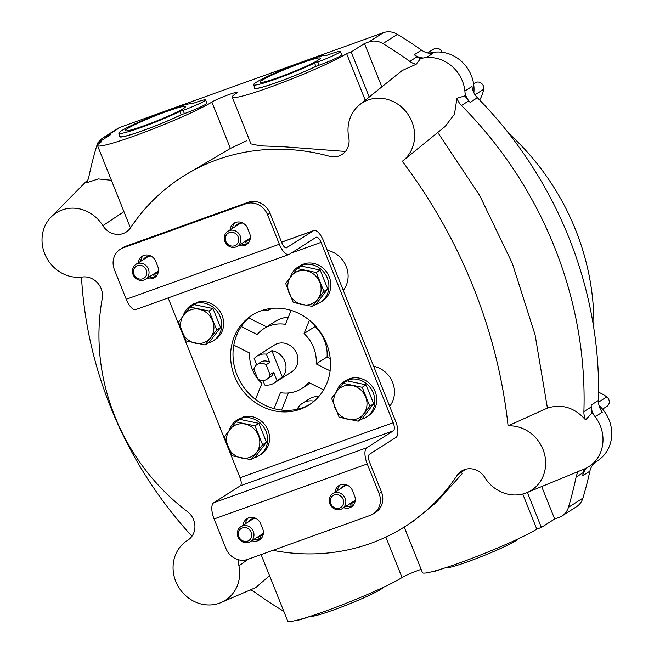 <?xml version="1.0" encoding="UTF-8"?>
<svg xmlns="http://www.w3.org/2000/svg" width="654" height="654" viewBox="0 0 654 654"><rect width="100%" height="100%" fill="white"/><g stroke="black" fill="none" stroke-linecap="round" stroke-linejoin="round"><path stroke-width="0.98" d="M262.949 380.546L264.739 385.01A15.949 14.584 -122.5 0 0 274.149 383.04L291.545 371.946A15.949 14.584 -122.5 0 0 296.074 352.073A15.949 14.584 -122.5 0 0 277.067 343.751A15.949 14.584 -122.5 0 0 274.394 345.059L257.006 356.144A15.949 14.584 -122.5 0 0 254.169 358.572L256.662 364.809M406.371 525.669L412.748 521.606L435.997 502.713L462.043 473.864M340.603 155.276L340.374 155.39A17.715 16.203 57.5 0 0 348.737 137.299A35.439 32.414 57.5 0 1 359.675 104.738A35.439 32.414 57.5 0 1 406.322 112.096A35.439 32.414 57.5 0 1 403.682 160.189A35.439 32.414 57.5 0 1 402.284 161.309A497.882 455.397 57.5 0 1 508.093 425.852A35.439 32.414 57.5 0 1 544.291 453.279A35.439 32.414 57.5 0 1 526.789 492.683A35.439 32.414 57.5 0 1 484.802 477.485A17.715 16.203 57.5 0 0 460.718 471.624A17.715 16.203 57.5 0 0 457.081 475.433A207.302 189.611 57.5 0 1 405.439 526.274A207.302 189.611 57.5 0 1 272.922 550.341M340.374 155.39A17.715 16.203 57.5 0 1 329.412 156.257A207.302 189.611 57.5 0 0 182.458 176.735L182.458 176.735A207.302 189.611 57.5 0 0 130.604 227.706A17.715 16.203 57.5 0 1 125.012 232.734A17.715 16.203 57.5 0 1 102.874 225.663A35.439 32.414 57.5 0 0 51.118 217.022A35.439 32.414 57.5 0 0 46.295 257.218A35.439 32.414 57.5 0 0 82.339 277.034A17.715 16.203 57.5 0 1 102.22 298.698A207.302 189.611 57.5 0 0 187.371 511.583A17.715 16.203 57.5 0 1 187.633 540.302A35.439 32.414 57.5 0 0 177.659 585.461A35.439 32.414 57.5 0 0 221.363 602.424A35.439 32.414 57.5 0 0 238.939 565.849A17.715 16.203 57.5 0 1 238.726 559.816M345.435 151.45L283.321 146.725L260.292 145.858L250.964 143.888L232.26 97.135A63.79 5.224 158.2 0 1 236.364 93.26A14.175 1.161 158.2 0 0 237.271 92.402A14.175 1.161 158.2 0 0 226.358 95.541A14.175 1.161 158.2 0 0 211.863 102.065A63.79 5.224 158.2 0 1 146.627 131.429A63.79 5.224 158.2 0 1 97.511 145.564A63.79 5.224 158.2 0 1 101.615 141.689L97.021 143.34L110.305 134.871L105.932 136.441A17.715 16.203 57.5 0 0 102.964 137.896A17.715 16.203 57.5 0 0 98.402 142.466M183.48 176.09L230.404 148.425L246.844 140.659M526.789 492.675L584.521 468.951A35.439 32.414 57.5 0 0 587.194 467.643A35.439 32.414 57.5 0 0 593.971 415.265A17.715 16.203 57.5 0 1 591.208 405.03A389.8 356.536 57.5 0 1 591.151 407.017L583.899 411.636A389.8 356.536 57.5 0 0 461.462 105.507A17.715 16.203 57.5 0 1 456.942 98.296L465.084 95.811A35.439 32.414 57.5 0 0 465.043 92.942A35.439 32.414 57.5 0 0 423.351 57.985A17.715 16.203 57.5 0 1 414.235 54.748A389.8 356.536 57.5 0 1 417.031 56.751L409.788 61.37A17.715 16.203 57.5 0 0 416.148 64.288L402.055 70.591L359.675 104.738M508.093 425.852L547.431 408.08C561.925 403.632 574.637 407.565 585.567 419.884L591.984 413.091A35.439 32.414 57.5 0 1 593.971 415.265M381.854 86.925L364.491 43.516L368.864 41.938A17.715 16.203 57.5 0 1 382.933 43.581A389.8 356.536 57.5 0 1 409.788 61.37M111.401 180.283L98.321 178.926L86.156 182.907A17.715 16.203 57.5 0 0 88.887 176.711A389.8 356.536 57.5 0 1 96.547 146.512A17.715 16.203 57.5 0 1 97.397 144.281M592.156 464.176L596.309 461.536A17.715 16.203 57.5 0 0 589.883 471.166L582.64 475.785A389.8 356.536 57.5 0 0 583.335 472.531L576.084 477.15A389.8 356.536 57.5 0 1 568.432 507.349A17.715 16.203 57.5 0 1 562.007 515.965A17.715 16.203 57.5 0 1 559.039 517.42L554.666 518.99L541.684 486.535M576.084 477.15A17.715 16.203 57.5 0 1 578.806 470.97M221.354 602.416L255.828 587.529L269.546 575.667M250.18 589.949A17.715 16.203 57.5 0 1 255.191 592.491A389.8 356.536 57.5 0 0 282.038 610.28A17.715 16.203 57.5 0 0 283.754 611.204M595.165 416.753L602.277 412.216A17.715 16.203 57.5 0 1 598.451 400.411A389.8 356.536 57.5 0 0 477.387 97.716A17.715 16.203 57.5 0 1 471.992 86.475L464.896 91.004M426.326 57.577L433.03 53.309A17.715 16.203 57.5 0 1 421.478 50.129L414.235 54.748M102.964 137.896L117.458 128.658A17.715 16.203 57.5 0 1 120.426 127.203L383.358 32.7A17.715 16.203 57.5 0 1 397.428 34.343A389.8 356.536 57.5 0 1 421.478 50.129M589.883 471.166A389.8 356.536 57.5 0 1 582.918 498.103A17.715 16.203 57.5 0 1 576.501 506.719L562.007 515.965M593.84 328.333A240.966 220.406 -122.5 0 0 508.779 133.424M84.938 182.728A35.439 32.414 57.5 0 1 85.535 182.098A35.439 32.414 57.5 0 1 87.824 180.005M547.431 408.08L535.07 334.774L512.311 263.341L479.742 195.636L438.188 133.089M416.148 64.288L420.432 58.688A35.439 32.414 57.5 0 1 423.351 57.985M403.682 160.189L445.145 126.467L454.481 114.164L456.942 98.296M314.124 401.164A17.715 16.203 -122.5 0 0 305.557 401.719A17.715 16.203 -122.5 0 0 302.589 403.175L309.236 398.94A17.715 16.203 57.5 0 1 312.203 397.485A17.715 16.203 57.5 0 1 318.711 396.635M315.285 325.766L314.926 326.648A35.439 32.414 57.5 0 1 327.057 356.978L330.229 358.555M373.655 366.297A24.803 22.686 57.5 0 1 392.596 382.377A24.803 22.686 57.5 0 1 389.661 406.322M288.414 392.972L281.58 410.083M248.733 317.967L266.644 326.886M241.228 326.575L257.177 334.521A35.439 32.414 57.5 0 1 263.922 328.627L274.786 321.694A35.439 32.414 57.5 0 1 288.389 317.1M327.286 250.359A24.803 22.686 57.5 0 1 346.228 266.44A24.803 22.686 57.5 0 1 343.293 290.392M309.399 320.231L304.061 333.581A35.439 32.414 57.5 0 1 316.184 363.91L327.057 356.978M316.184 363.91L330.115 370.843M323.616 389.89L308.762 382.492A35.439 32.414 57.5 0 1 302.017 388.386A35.439 32.414 57.5 0 1 280.435 392.67L274.051 408.644M255.493 399.398L261.878 383.424A35.439 32.414 57.5 0 1 257.872 379.075M257.758 378.928A35.439 32.414 57.5 0 1 249.754 353.103L233.797 345.157M263.922 328.627A35.439 32.414 57.5 0 1 285.504 324.335L291.087 310.372M304.061 333.581L314.926 326.648M119.935 135.999A40 3.278 -21.8 0 0 119.829 136.931A40 3.278 -21.8 0 0 143.659 130.375A40 3.278 -21.8 0 0 181.689 114.589M254.684 87.562A40 3.278 -21.8 0 0 254.569 88.503A40 3.278 -21.8 0 0 278.408 81.938A40 3.278 -21.8 0 0 316.438 66.16M364.491 43.516L351.206 51.985L346.612 53.636A63.79 5.224 158.2 0 1 281.375 83.001A63.79 5.224 158.2 0 1 232.26 97.135M420.424 58.688A17.715 16.203 57.5 0 1 417.031 56.751M465.084 95.811A17.715 16.203 57.5 0 0 468.705 100.888A389.8 356.536 57.5 0 1 470.136 102.335A17.715 16.203 57.5 0 1 465.051 92.942M585.567 419.884A17.715 16.203 57.5 0 1 583.899 411.636M591.984 413.091A17.715 16.203 57.5 0 1 591.151 407.017M191.949 536.247A389.8 356.536 57.5 0 1 81.488 277.141M554.666 518.99L541.381 527.459L536.787 529.111A63.79 5.224 158.2 0 1 471.559 558.483A63.79 5.224 158.2 0 1 422.443 572.61L404.213 527.05M261.109 554.592L287.695 621.047A63.79 5.224 158.2 0 0 336.81 606.912A63.79 5.224 158.2 0 0 402.038 577.539A14.175 1.161 158.2 0 1 421.135 569.356M583.335 472.531A17.715 16.203 57.5 0 1 584.521 468.951M582.64 475.785A17.715 16.203 57.5 0 1 587.194 467.643M473.602 83.794L475.164 82.796A5.845 5.346 57.5 0 1 481.295 83.205A5.845 5.346 57.5 0 1 483.707 89.246A35.439 32.414 57.5 0 1 479.635 100.021M429.277 53.244A35.439 32.414 57.5 0 1 473.864 92.786M427.585 52.925L431.934 50.154A35.439 32.414 57.5 0 1 434.256 48.813A5.845 5.346 57.5 0 1 442.112 52.255M599.056 405.554A35.439 32.414 57.5 0 1 597.486 460.792L596.08 461.691M598.59 392.269A35.439 32.414 57.5 0 1 606.757 396.904A5.845 5.346 57.5 0 1 606.92 406.363L602.555 409.151M541.381 527.459L527.369 492.437M536.787 529.111L522.759 494.023M369.24 97.078L351.206 51.985M365.259 100.266L346.612 53.636M97.65 144.91L97.021 143.34M302.589 403.175A17.715 16.203 -122.5 0 0 297.153 409.281M261.461 310.65A17.715 16.203 -122.5 0 0 271.802 308.443A17.715 16.203 -122.5 0 0 271.892 308.386L271.802 308.443M243.157 525.219A9.745 8.911 57.5 0 1 247.04 518.606A9.745 8.911 57.5 0 1 260.701 523.797L262.671 528.718A9.745 8.911 57.5 0 1 259.483 539.959A9.745 8.911 57.5 0 1 251.847 540.694M335.028 492.2A9.745 8.911 57.5 0 1 338.911 485.587A9.745 8.911 57.5 0 1 352.571 490.778L354.542 495.691A9.745 8.911 57.5 0 1 351.362 506.94A9.745 8.911 57.5 0 1 343.718 507.668M225.916 548.485L214.111 518.974A14.175 5.608 -109.8 0 1 213.694 502.779L240.271 485.832L393.389 430.798L366.82 447.745A14.175 5.608 -109.8 0 0 367.237 463.939L379.042 493.451A17.715 16.203 57.5 0 1 373.254 513.897A17.715 16.203 57.5 0 1 370.287 515.352L247.784 559.383A17.715 16.203 57.5 0 1 225.916 548.485M245.569 523.682A9.745 8.911 57.5 0 1 248.316 517.943M260.627 539.084A9.745 8.911 57.5 0 1 254.267 539.149M337.439 490.664A9.745 8.911 57.5 0 1 340.186 484.925M352.498 506.057A9.745 8.911 57.5 0 1 346.138 506.131M286.346 247.882L313.389 230.772A14.175 5.608 -109.8 0 1 313.838 230.551A14.175 5.608 -109.8 0 1 323.46 240.811L395.596 421.16A14.175 5.608 -109.8 0 1 396.013 437.363L369.445 454.301A7.088 2.804 -109.8 0 0 369.649 462.403L381.454 491.914A17.715 16.203 57.5 0 1 375.666 512.352L373.254 513.897M288.986 254.496L135.86 309.53A14.175 5.608 -109.8 0 1 126.238 299.27L114.434 269.759A17.715 16.203 57.5 0 1 120.222 249.313A17.715 16.203 57.5 0 1 123.189 247.858L245.683 203.835A17.715 16.203 57.5 0 1 267.56 214.725L279.364 244.236A14.175 5.608 -109.8 0 0 288.986 254.496A14.175 5.608 -109.8 0 0 289.436 254.275L316.005 237.328A7.088 2.804 -109.8 0 1 316.234 237.222A7.088 2.804 -109.8 0 1 321.049 242.348L393.185 422.705A7.088 2.804 -109.8 0 1 393.389 430.798M120.222 249.313L122.633 247.776A17.715 16.203 57.5 0 1 125.601 246.321L248.103 202.29A17.715 16.203 57.5 0 1 269.971 213.188L281.776 242.699A7.088 2.804 -109.8 0 0 286.591 247.825A7.088 2.804 -109.8 0 0 286.812 247.711M168.143 297.93L240.059 477.739A7.088 2.804 -109.8 0 1 240.271 485.832M300.227 409.232A53.154 48.617 57.5 0 1 236.862 381.478A53.154 48.617 57.5 0 1 251.978 315.228A53.154 48.617 57.5 0 1 260.881 310.854A53.154 48.617 57.5 0 1 324.245 338.608A53.154 48.617 57.5 0 1 309.129 404.859A53.154 48.617 57.5 0 1 300.227 409.232M238.8 245.34A9.745 8.911 57.5 0 0 246.435 244.604A9.745 8.911 57.5 0 0 249.615 233.364L247.645 228.442A9.745 8.911 57.5 0 0 233.985 223.251A9.745 8.911 57.5 0 0 230.102 229.865M146.921 278.359A9.745 8.911 57.5 0 0 154.557 277.623A9.745 8.911 57.5 0 0 157.745 266.382L155.775 261.461A9.745 8.911 57.5 0 0 142.114 256.27A9.745 8.911 57.5 0 0 138.231 262.892M232.513 228.328A9.745 8.911 57.5 0 1 235.26 222.589M247.572 243.729A9.745 8.911 57.5 0 1 241.212 243.795M140.643 261.347A9.745 8.911 57.5 0 1 143.389 255.608M155.701 276.748A9.745 8.911 57.5 0 1 149.341 276.822M253.196 314.476A53.154 48.617 -122.5 0 0 241.972 384.642A53.154 48.617 -122.5 0 0 310.323 404.074M155.791 276.667L154.761 274.083L156.543 273.004A9.565 8.755 57.5 0 0 156.6 272.98A9.565 8.755 -122.5 0 1 154.18 273.732A9.565 8.755 57.5 0 0 155.268 273.495L153.461 274.517L154.507 277.141M153.461 274.517A9.565 8.755 57.5 0 1 152.725 274.655M143.201 259.72A9.565 8.755 57.5 0 1 145.613 257.341A9.565 8.755 57.5 0 1 151.066 256.131M158.456 270.854A9.565 8.755 57.5 0 1 155.897 273.478A9.565 8.755 57.5 0 1 154.761 274.083M144.657 258.796A9.565 8.755 57.5 0 1 146.357 256.916A9.565 8.755 -122.5 0 0 144.657 258.796M247.67 243.64L246.632 241.056L248.414 239.985A9.565 8.755 57.5 0 0 248.471 239.953A9.565 8.755 -122.5 0 1 246.051 240.713A9.565 8.755 57.5 0 0 247.138 240.476L245.332 241.489L246.386 244.114M245.332 241.489A9.565 8.755 57.5 0 1 244.604 241.637M235.08 226.693A9.565 8.755 57.5 0 1 237.484 224.322A9.565 8.755 57.5 0 1 242.936 223.112M250.335 237.835A9.565 8.755 57.5 0 1 247.768 240.459A9.565 8.755 57.5 0 1 246.632 241.056M236.527 225.769A9.565 8.755 57.5 0 1 238.236 223.897A9.565 8.755 -122.5 0 0 236.527 225.769M260.717 538.994L259.687 536.411L261.469 535.332A9.565 8.755 57.5 0 0 261.526 535.307A9.565 8.755 -122.5 0 1 259.107 536.067A9.565 8.755 57.5 0 0 260.194 535.83L258.387 536.844L259.434 539.468M258.387 536.844A9.565 8.755 57.5 0 1 257.651 536.991M248.128 522.047A9.565 8.755 57.5 0 1 250.531 519.677A9.565 8.755 57.5 0 1 255.992 518.467M263.382 533.19A9.565 8.755 57.5 0 1 260.823 535.806A9.565 8.755 57.5 0 1 259.687 536.411M249.575 521.124A9.565 8.755 57.5 0 1 251.283 519.251A9.565 8.755 -122.5 0 0 249.575 521.124M352.588 505.975L351.558 503.392L353.34 502.313A9.565 8.755 57.5 0 0 353.397 502.288A9.565 8.755 -122.5 0 1 350.977 503.04A9.565 8.755 57.5 0 0 352.065 502.803L350.258 503.825L351.312 506.449M350.258 503.825A9.565 8.755 57.5 0 1 349.53 503.964M339.998 489.029A9.565 8.755 57.5 0 1 342.41 486.65A9.565 8.755 57.5 0 1 347.863 485.448M355.261 500.171A9.565 8.755 57.5 0 1 352.694 502.787A9.565 8.755 57.5 0 1 351.558 503.392M341.453 488.105A9.565 8.755 57.5 0 1 343.154 486.233A9.565 8.755 -122.5 0 0 341.453 488.105M133.064 274.557A8.862 8.101 -122.5 0 0 145.482 279.274A8.862 8.101 -122.5 0 0 147.551 267.453A8.862 8.101 -122.5 0 0 135.958 264.339A8.862 8.101 -122.5 0 0 133.064 274.557M133.972 274.394A7.12 6.515 -122.5 0 0 145.482 276.789A7.12 6.515 -122.5 0 0 140.921 265.377A7.12 6.515 -122.5 0 0 133.972 274.394M224.935 241.539A8.862 8.101 -122.5 0 0 237.353 246.256A8.862 8.101 -122.5 0 0 239.421 234.434A8.862 8.101 -122.5 0 0 227.829 231.32A8.862 8.101 -122.5 0 0 224.935 241.539M225.843 241.375A7.12 6.515 -122.5 0 0 237.361 243.762A7.12 6.515 -122.5 0 0 232.791 232.35A7.12 6.515 -122.5 0 0 225.843 241.375M237.991 536.893A8.862 8.101 -122.5 0 0 250.408 541.61A8.862 8.101 -122.5 0 0 252.477 529.781A8.862 8.101 -122.5 0 0 240.876 526.674A8.862 8.101 -122.5 0 0 237.991 536.893M238.898 536.73A7.12 6.515 -122.5 0 0 250.408 539.117A7.12 6.515 -122.5 0 0 245.847 527.704A7.12 6.515 -122.5 0 0 238.898 536.73M329.861 503.874A8.862 8.101 -122.5 0 0 342.279 508.591A8.862 8.101 -122.5 0 0 344.347 496.762A8.862 8.101 -122.5 0 0 332.755 493.647A8.862 8.101 -122.5 0 0 329.861 503.874M330.769 503.711A7.12 6.515 -122.5 0 0 342.287 506.098A7.12 6.515 -122.5 0 0 337.717 494.686A7.12 6.515 -122.5 0 0 330.769 503.711M213.318 340.783L215.248 339.549A20.903 19.121 -122.5 0 0 221.346 313.789A20.903 19.121 -122.5 0 0 196.862 302.377L195.481 303.44A20.903 19.121 -122.5 0 1 219.556 315.31A20.903 19.121 -122.5 0 1 213.318 340.783A20.903 19.121 -122.5 0 1 208.234 342.982M195.963 305.034L195.154 303.015L193.756 304.028A20.903 19.121 -122.5 0 0 190.837 305.524A20.903 19.121 -122.5 0 0 183.292 315.596M195.154 303.015A20.903 19.121 -122.5 0 0 192.767 304.29L190.837 305.524M196.135 305.066L195.481 303.44M193.756 304.028L193.993 304.625M320.501 302.254L322.438 301.028A20.903 19.121 -122.5 0 0 328.529 275.269A20.903 19.121 -122.5 0 0 304.045 263.848L302.671 264.911A20.903 19.121 -122.5 0 1 326.738 276.781A20.903 19.121 -122.5 0 1 320.501 302.254A20.903 19.121 -122.5 0 1 315.424 304.462M303.145 266.505L302.344 264.494L300.946 265.499A20.903 19.121 -122.5 0 0 298.02 266.995A20.903 19.121 -122.5 0 0 290.474 277.067M302.344 264.494A20.903 19.121 -122.5 0 0 299.957 265.769L298.02 266.995M303.317 266.546L302.671 264.911M300.946 265.499L301.183 266.104M259.221 455.552L261.15 454.317A20.903 19.121 -122.5 0 0 267.249 428.558A20.903 19.121 -122.5 0 0 242.765 417.146L241.391 418.208A20.903 19.121 -122.5 0 1 265.459 430.079A20.903 19.121 -122.5 0 1 259.221 455.552A20.903 19.121 -122.5 0 1 254.144 457.759M241.866 419.803L241.064 417.792L239.658 418.797A20.903 19.121 -122.5 0 0 236.74 420.293A20.903 19.121 -122.5 0 0 229.194 430.365M241.064 417.792A20.903 19.121 -122.5 0 0 238.677 419.059L236.74 420.293M242.037 419.843L241.391 418.208M239.658 418.797L239.904 419.394M366.404 417.031L368.341 415.797A20.903 19.121 -122.5 0 0 374.44 390.037A20.903 19.121 -122.5 0 0 349.947 378.617L348.574 379.68A20.903 19.121 -122.5 0 1 372.641 391.55A20.903 19.121 -122.5 0 1 366.404 417.031A20.903 19.121 -122.5 0 1 361.327 419.23M349.056 381.282L348.247 379.263L346.849 380.268A20.903 19.121 -122.5 0 0 343.922 381.772A20.903 19.121 -122.5 0 0 336.385 391.836M348.247 379.263A20.903 19.121 -122.5 0 0 345.86 380.538L343.922 381.772M349.228 381.315L348.574 379.68M346.849 380.268L347.086 380.873M220.57 327.499L213 308.565L193.903 304.609L190.012 307.086L209.108 311.042L216.687 329.976L220.57 327.499L209.043 342.467L205.16 344.944L186.063 340.987L178.485 322.054L190.012 307.086M209.108 311.042L213 308.565M216.687 329.976L205.16 344.944M199.225 309.285A17.715 16.203 57.5 0 1 212.558 320.73A17.715 16.203 57.5 0 1 210.58 337.677A17.715 16.203 57.5 0 1 195.268 343.187A17.715 16.203 57.5 0 1 181.935 331.733A17.715 16.203 57.5 0 1 183.913 314.787A17.715 16.203 57.5 0 1 199.225 309.285M327.76 288.978L320.182 270.045L301.085 266.08L297.202 268.557L316.299 272.522L323.869 291.455L327.76 288.978L316.234 303.947L312.342 306.424L293.245 302.459L285.675 283.525L297.202 268.557M316.299 272.522L320.182 270.045M323.869 291.455L312.342 306.424M306.407 270.756A17.715 16.203 57.5 0 1 319.741 282.209A17.715 16.203 57.5 0 1 317.762 299.156A17.715 16.203 57.5 0 1 302.45 304.658A17.715 16.203 57.5 0 1 289.117 293.213A17.715 16.203 57.5 0 1 291.095 276.258A17.715 16.203 57.5 0 1 306.407 270.756M266.472 442.267L258.902 423.342L239.805 419.377L235.914 421.855L255.019 425.819L262.589 444.753L266.472 442.267L254.954 457.244L251.062 459.721L231.966 455.756L224.396 436.823L235.914 421.855M255.019 425.819L258.902 423.342M262.589 444.753L251.062 459.721M245.127 424.054A17.715 16.203 57.5 0 1 258.461 435.499A17.715 16.203 57.5 0 1 256.482 452.454A17.715 16.203 57.5 0 1 241.171 457.955A17.715 16.203 57.5 0 1 227.837 446.51A17.715 16.203 57.5 0 1 229.816 429.555A17.715 16.203 57.5 0 1 245.127 424.054M373.663 403.747L366.093 384.814L346.988 380.849L343.105 383.334L362.202 387.291L369.772 406.224L373.663 403.747L362.136 418.715L358.245 421.192L339.148 417.236L331.578 398.302L343.105 383.334M362.202 387.291L366.093 384.814M369.772 406.224L358.245 421.192M352.31 385.525A17.715 16.203 57.5 0 1 365.651 396.978A17.715 16.203 57.5 0 1 363.673 413.925A17.715 16.203 57.5 0 1 348.361 419.427A17.715 16.203 57.5 0 1 335.02 407.982A17.715 16.203 57.5 0 1 336.998 391.035A17.715 16.203 57.5 0 1 352.31 385.525M383.465 587.284A39.412 3.229 158.2 0 1 347.111 604.844A39.412 3.229 158.2 0 1 310.593 616.215M309.571 616.542L307.298 617.36A17.715 1.455 158.2 0 1 297.014 620.196M518.213 538.847A39.412 3.229 158.2 0 1 481.859 556.415A39.412 3.229 158.2 0 1 445.341 567.786M444.319 568.113L442.039 568.931A17.715 1.455 158.2 0 1 431.763 571.76M118.832 133.236L120.14 136.514A39.412 3.229 -21.8 0 0 142.327 130.792A39.412 3.229 -21.8 0 0 181.125 114.793L184.387 113.624A17.715 1.455 -21.8 0 0 206.877 103.193L205.569 99.915A17.715 1.455 -21.8 0 0 195.154 102.637L191.892 103.814A39.412 3.229 -21.8 0 0 153.167 116.028A39.412 3.229 -21.8 0 0 118.832 133.236A39.412 3.229 -21.8 0 0 141.019 127.514A39.412 3.229 -21.8 0 0 179.817 111.515L183.079 110.338A17.715 1.455 -21.8 0 0 205.569 99.915M181.125 114.793L179.817 111.515M183.472 108.523A32.447 2.657 -21.8 0 0 185.556 106.553A32.447 2.657 -21.8 0 0 154.442 116.126A32.447 2.657 -21.8 0 0 125.298 130.653A32.447 2.657 -21.8 0 0 150.306 123.451A32.447 2.657 -21.8 0 0 183.472 108.523M253.58 84.807L254.888 88.086A39.412 3.229 -21.8 0 0 277.075 82.363A39.412 3.229 -21.8 0 0 315.874 66.365L319.136 65.187A17.715 1.455 -21.8 0 0 341.625 54.756L340.309 51.478A17.715 1.455 -21.8 0 0 329.902 54.208L326.64 55.386A39.412 3.229 -21.8 0 0 287.915 67.591A39.412 3.229 -21.8 0 0 253.58 84.807A39.412 3.229 -21.8 0 0 275.759 79.085A39.412 3.229 -21.8 0 0 314.566 63.086L317.819 61.909A17.715 1.455 -21.8 0 0 340.309 51.478M315.874 66.365L314.566 63.086M318.22 60.086A32.447 2.657 -21.8 0 0 320.305 58.124A32.447 2.657 -21.8 0 0 289.191 67.697A32.447 2.657 -21.8 0 0 260.047 82.224A32.447 2.657 -21.8 0 0 285.054 75.022A32.447 2.657 -21.8 0 0 318.22 60.086M271.851 350.707L282.422 377.145A15.949 14.584 57.5 0 0 284.792 361.172A15.949 14.584 57.5 0 0 271.851 350.707L266.415 354.174A15.949 14.584 -122.5 0 0 257.006 356.144M282.422 377.145L276.994 380.612L273.666 372.306L270.045 374.619L266.113 364.785A8.862 8.101 -122.5 0 0 257.194 364.433A8.862 8.101 -122.5 0 0 253.866 369.183L257.799 379.026A8.862 8.101 -122.5 0 0 266.718 379.369A8.862 8.101 -122.5 0 0 270.045 374.619M274.149 383.04A15.949 14.584 -122.5 0 0 276.994 380.612M256.025 365.349A15.949 14.584 57.5 0 1 256.09 363.387M266.718 379.369L270.339 377.064A8.862 8.101 -122.5 0 0 273.666 372.306M266.415 354.174L269.734 362.471A8.862 8.101 -122.5 0 0 260.815 362.12L257.194 364.433M269.734 362.471L266.113 364.785M457.081 475.433L465.542 469.286M238.939 565.849L248.046 559.284M102.874 225.663L123.949 211.643M120.426 127.203L105.932 136.441M383.358 32.7L368.864 41.938M397.428 34.343L382.933 43.581M598.451 400.411L591.208 405.03M477.387 97.716L470.136 102.335M468.705 100.888L461.462 105.507M582.918 498.103L568.432 507.349M483.707 89.246L475.017 94.789M434.256 48.813L427.749 52.966M606.757 396.904L598.492 402.169M402.038 577.539L385.852 537.073M230.404 148.425L211.863 102.065M214.111 518.974L367.237 463.939M248.103 202.29L245.683 203.835M125.601 246.321L123.189 247.858M213.694 502.779L366.82 447.745M240.059 477.739L393.185 422.705M291.463 252.984L321.049 242.348M126.238 299.27L279.364 244.236M281.58 242.201L313.389 230.772M269.971 213.188L267.56 214.725M381.454 491.914L379.042 493.451M145.482 279.274L156.723 272.113A8.862 8.101 -122.5 0 0 158.472 270.552M150.175 256.074A8.862 8.101 -122.5 0 0 147.199 257.169L135.958 264.339M237.353 246.256L248.594 239.086A8.862 8.101 -122.5 0 0 250.351 237.533M242.045 223.047A8.862 8.101 -122.5 0 0 239.07 224.15L227.829 231.32M250.408 541.61L261.649 534.441A8.862 8.101 -122.5 0 0 263.399 532.887M255.101 518.401A8.862 8.101 -122.5 0 0 252.125 519.505L240.876 526.674M342.279 508.591L353.52 501.422A8.862 8.101 -122.5 0 0 355.277 499.869M346.972 485.382A8.862 8.101 -122.5 0 0 343.996 486.478L332.755 493.647M184.387 113.624L183.079 110.338M319.136 65.187L317.819 61.909M85.543 182.106L51.126 217.03M302.017 388.386L310.168 383.187M129.852 226.423L97.511 145.564M281.555 242.152L313.838 230.551"/></g></svg>

